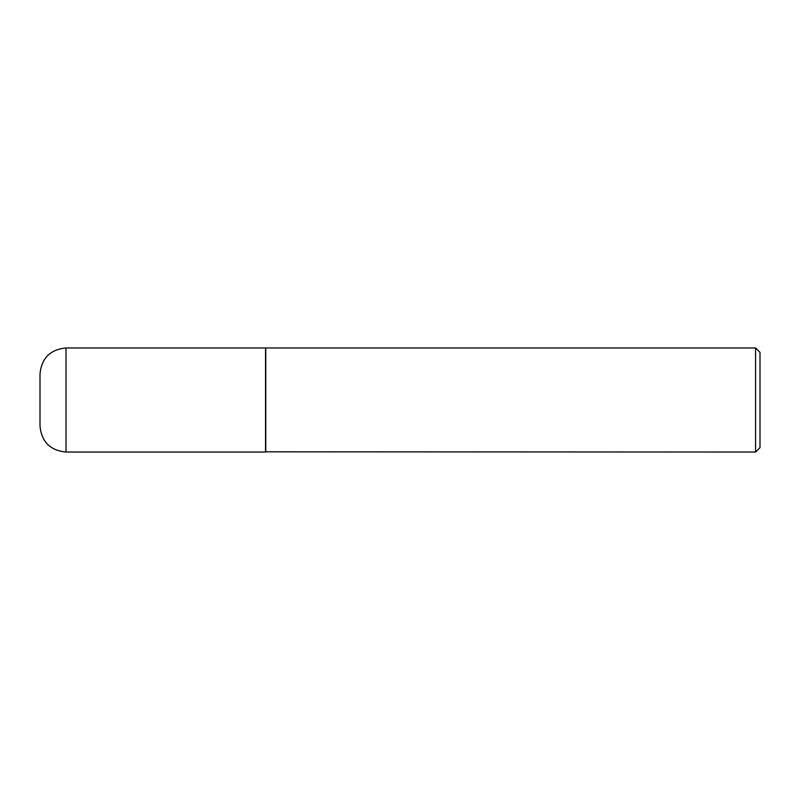 <?xml version="1.0" encoding="UTF-8"?>
<svg xmlns="http://www.w3.org/2000/svg" width="800" height="800" viewBox="0 0 800 800"><rect width="100%" height="100%" fill="white"/><g stroke="black" fill="none" stroke-linecap="round" stroke-linejoin="round"><path stroke-width="1.2" d="M66.02 347.96L265.54 347.96L265.54 452.04L66.02 452.04C50.22 450.5 41.54 441.83 40 426.02L40 373.98C41.54 358.17 50.22 349.5 66.02 347.96L66.02 452.04M265.54 451.82L755.59 452.04L755.59 347.96L265.76 347.96L265.76 452.04M755.59 347.96L760 352.36L760 447.64L755.59 452.04"/></g></svg>
